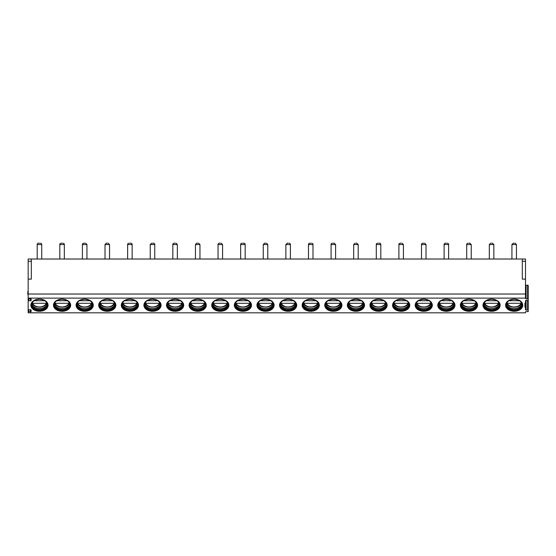<?xml version="1.0" encoding="UTF-8"?>
<svg xmlns="http://www.w3.org/2000/svg" width="556" height="556" viewBox="0 0 556 556"><rect width="100%" height="100%" fill="white"/><g stroke="black" fill="none" stroke-linecap="round" stroke-linejoin="round"><path stroke-width="0.83" d="M526.094 300.365L525.49 300.664L525.49 309.782L526.094 310.081L526.094 300.365L528.2 300.448L528.2 298.808L526.094 298.892L525.49 298.12L28.161 298.12L28.766 298.885L31.101 298.746L31.101 300.518L30.497 300.817L30.497 298.44M525.49 294.02L28.161 294.02L28.161 259.013L525.49 259.013L525.49 298.12M526.094 310.081L528.2 309.998L528.2 311.638L526.094 311.555L525.49 311.853L525.49 312.813L28.161 312.813L28.161 311.86L28.766 311.562L31.101 311.701L31.101 309.928L28.161 309.775L28.161 300.671L30.497 300.817M524.947 307.301L524.947 303.145L524.947 307.301L525.49 307.301M525.49 303.145L524.947 303.145M31.324 304.89A8.138 5.755 180 0 0 39.462 310.644A8.138 5.755 0 0 0 47.601 304.89C47.343 301.651 44.626 299.781 39.462 299.267C34.298 299.781 31.588 301.651 31.324 304.89M42.624 299.712A7.687 5.435 0 0 1 47.149 304.667A7.687 5.435 0 0 1 39.462 310.102A7.687 5.435 180 0 1 31.775 304.667A7.687 5.435 180 0 1 36.307 299.712M31.789 304.424A7.687 5.435 180 0 0 31.991 305.446A7.687 5.435 180 0 0 39.462 309.623A7.687 5.435 0 0 0 46.94 305.446A7.687 5.435 0 0 0 47.142 304.424M47.1 304.799A8.138 5.755 0 0 1 39.462 308.566A8.138 5.755 180 0 1 31.831 304.799M47.17 302.652L46.238 303.291L32.693 303.291L31.761 302.652M44.772 300.733L34.159 300.733M53.932 304.89A8.138 5.755 180 0 0 62.07 310.644A8.138 5.755 0 0 0 70.209 304.89C69.945 301.651 67.234 299.781 62.07 299.267C56.907 299.781 54.196 301.651 53.932 304.89M65.233 299.712A7.687 5.435 0 0 1 69.757 304.667A7.687 5.435 0 0 1 62.07 310.102A7.687 5.435 180 0 1 54.384 304.667A7.687 5.435 180 0 1 58.908 299.712M54.391 304.424A7.687 5.435 180 0 0 54.592 305.446A7.687 5.435 180 0 0 62.07 309.623A7.687 5.435 0 0 0 69.549 305.446A7.687 5.435 0 0 0 69.75 304.424M69.708 304.799A8.138 5.755 0 0 1 62.07 308.566A8.138 5.755 180 0 1 54.432 304.799M69.771 302.652L68.84 303.291L55.301 303.291L54.37 302.652M67.373 300.733L56.768 300.733M76.54 304.89A8.138 5.755 180 0 0 84.679 310.644A8.138 5.755 0 0 0 92.817 304.89C92.553 301.651 89.843 299.781 84.679 299.267C79.515 299.781 76.797 301.651 76.54 304.89M87.834 299.712A7.687 5.435 0 0 1 92.359 304.667A7.687 5.435 0 0 1 84.679 310.102A7.687 5.435 180 0 1 76.992 304.667A7.687 5.435 180 0 1 81.517 299.712M76.999 304.424A7.687 5.435 180 0 0 77.201 305.446A7.687 5.435 180 0 0 84.679 309.623A7.687 5.435 0 0 0 92.15 305.446A7.687 5.435 0 0 0 92.352 304.424M92.31 304.799A8.138 5.755 0 0 1 84.679 308.566A8.138 5.755 180 0 1 77.041 304.799M92.379 302.652L91.448 303.291L77.903 303.291L76.971 302.652M89.982 300.733L79.369 300.733M99.142 304.89A8.138 5.755 180 0 0 107.28 310.644A8.138 5.755 0 0 0 115.419 304.89C115.161 301.651 112.444 299.781 107.28 299.267C102.116 299.781 99.406 301.651 99.142 304.89M110.442 299.712A7.687 5.435 0 0 1 114.967 304.667A7.687 5.435 0 0 1 107.28 310.102A7.687 5.435 180 0 1 99.594 304.667A7.687 5.435 180 0 1 104.125 299.712M99.6 304.424A7.687 5.435 180 0 0 99.809 305.446A7.687 5.435 180 0 0 107.28 309.623A7.687 5.435 0 0 0 114.758 305.446A7.687 5.435 0 0 0 114.96 304.424M114.918 304.799A8.138 5.755 0 0 1 107.28 308.566A8.138 5.755 180 0 1 99.642 304.799M114.981 302.652L114.049 303.291L100.511 303.291L99.58 302.652M112.59 300.733L101.977 300.733M121.75 304.89A8.138 5.755 180 0 0 129.889 310.644A8.138 5.755 0 0 0 138.027 304.89C137.763 301.651 135.052 299.781 129.889 299.267C124.725 299.781 122.007 301.651 121.75 304.89M133.044 299.712A7.687 5.435 0 0 1 137.575 304.667A7.687 5.435 0 0 1 129.889 310.102A7.687 5.435 180 0 1 122.202 304.667A7.687 5.435 180 0 1 126.726 299.712M122.209 304.424A7.687 5.435 180 0 0 122.41 305.446A7.687 5.435 180 0 0 129.889 309.623A7.687 5.435 0 0 0 137.36 305.446A7.687 5.435 0 0 0 137.568 304.424M137.527 304.799A8.138 5.755 0 0 1 129.889 308.566A8.138 5.755 180 0 1 122.251 304.799M137.589 302.652L136.658 303.291L123.119 303.291L122.188 302.652M135.191 300.733L124.579 300.733M144.358 304.89A8.138 5.755 180 0 0 152.49 310.644A8.138 5.755 0 0 0 160.628 304.89C160.371 301.651 157.661 299.781 152.49 299.267C147.326 299.781 144.616 301.651 144.358 304.89M155.652 299.712A7.687 5.435 0 0 1 160.177 304.667A7.687 5.435 0 0 1 152.49 310.102A7.687 5.435 180 0 1 144.81 304.667A7.687 5.435 180 0 1 149.335 299.712M144.817 304.424A7.687 5.435 180 0 0 145.019 305.446A7.687 5.435 180 0 0 152.49 309.623A7.687 5.435 0 0 0 159.968 305.446A7.687 5.435 0 0 0 160.17 304.424M160.128 304.799A8.138 5.755 0 0 1 152.49 308.566A8.138 5.755 180 0 1 144.859 304.799M160.197 302.652L159.266 303.291L145.721 303.291L144.789 302.652M157.8 300.733L147.187 300.733M166.96 304.89A8.138 5.755 180 0 0 175.098 310.644A8.138 5.755 0 0 0 183.237 304.89C182.973 301.651 180.262 299.781 175.098 299.267C169.934 299.781 167.224 301.651 166.96 304.89M178.261 299.712A7.687 5.435 0 0 1 182.785 304.667A7.687 5.435 0 0 1 175.098 310.102A7.687 5.435 180 0 1 167.412 304.667A7.687 5.435 180 0 1 171.936 299.712M167.419 304.424A7.687 5.435 180 0 0 167.627 305.446A7.687 5.435 180 0 0 175.098 309.623A7.687 5.435 0 0 0 182.576 305.446A7.687 5.435 0 0 0 182.778 304.424M182.736 304.799A8.138 5.755 0 0 1 175.098 308.566A8.138 5.755 180 0 1 167.46 304.799M182.799 302.652L181.868 303.291L168.329 303.291L167.398 302.652M180.401 300.733L169.795 300.733M189.568 304.89A8.138 5.755 180 0 0 197.707 310.644A8.138 5.755 0 0 0 205.845 304.89C205.581 301.651 202.87 299.781 197.707 299.267C192.543 299.781 189.825 301.651 189.568 304.89M200.862 299.712A7.687 5.435 0 0 1 205.393 304.667A7.687 5.435 0 0 1 197.707 310.102A7.687 5.435 180 0 1 190.02 304.667A7.687 5.435 180 0 1 194.544 299.712M190.027 304.424A7.687 5.435 180 0 0 190.228 305.446A7.687 5.435 180 0 0 197.707 309.623A7.687 5.435 0 0 0 205.178 305.446A7.687 5.435 0 0 0 205.386 304.424M205.345 304.799A8.138 5.755 0 0 1 197.707 308.566A8.138 5.755 180 0 1 190.069 304.799M205.407 302.652L204.476 303.291L190.937 303.291L189.999 302.652M203.01 300.733L192.397 300.733M212.17 304.89A8.138 5.755 180 0 0 220.308 310.644A8.138 5.755 0 0 0 228.446 304.89C228.189 301.651 225.472 299.781 220.308 299.267C215.144 299.781 212.434 301.651 212.17 304.89M223.47 299.712A7.687 5.435 0 0 1 227.995 304.667A7.687 5.435 0 0 1 220.308 310.102A7.687 5.435 180 0 1 212.621 304.667A7.687 5.435 180 0 1 217.153 299.712M212.628 304.424A7.687 5.435 180 0 0 212.837 305.446A7.687 5.435 180 0 0 220.308 309.623A7.687 5.435 0 0 0 227.786 305.446A7.687 5.435 0 0 0 227.988 304.424M227.946 304.799A8.138 5.755 0 0 1 220.308 308.566A8.138 5.755 180 0 1 212.67 304.799M228.016 302.652L227.077 303.291L213.539 303.291L212.607 302.652M225.618 300.733L215.005 300.733M234.778 304.89A8.138 5.755 180 0 0 242.916 310.644A8.138 5.755 0 0 0 251.055 304.89C250.791 301.651 248.08 299.781 242.916 299.267C237.753 299.781 235.042 301.651 234.778 304.89M246.079 299.712A7.687 5.435 0 0 1 250.603 304.667A7.687 5.435 0 0 1 242.916 310.102A7.687 5.435 180 0 1 235.23 304.667A7.687 5.435 180 0 1 239.754 299.712M235.237 304.424A7.687 5.435 180 0 0 235.438 305.446A7.687 5.435 180 0 0 242.916 309.623A7.687 5.435 0 0 0 250.395 305.446A7.687 5.435 0 0 0 250.596 304.424M250.554 304.799A8.138 5.755 0 0 1 242.916 308.566A8.138 5.755 180 0 1 235.278 304.799M250.617 302.652L249.686 303.291L236.147 303.291L235.216 302.652M248.219 300.733L237.614 300.733M257.386 304.89A8.138 5.755 180 0 0 265.525 310.644A8.138 5.755 0 0 0 273.656 304.89C273.399 301.651 270.689 299.781 265.525 299.267C260.354 299.781 257.643 301.651 257.386 304.89M268.68 299.712A7.687 5.435 0 0 1 273.204 304.667A7.687 5.435 0 0 1 265.525 310.102A7.687 5.435 180 0 1 257.838 304.667A7.687 5.435 180 0 1 262.362 299.712M257.845 304.424A7.687 5.435 180 0 0 258.047 305.446A7.687 5.435 180 0 0 265.525 309.623A7.687 5.435 0 0 0 272.996 305.446A7.687 5.435 0 0 0 273.198 304.424M273.156 304.799A8.138 5.755 0 0 1 265.525 308.566A8.138 5.755 180 0 1 257.887 304.799M273.225 302.652L272.294 303.291L258.748 303.291L257.817 302.652M270.828 300.733L260.215 300.733M279.988 304.89A8.138 5.755 180 0 0 288.126 310.644A8.138 5.755 0 0 0 296.265 304.89C296.007 301.651 293.29 299.781 288.126 299.267C282.962 299.781 280.252 301.651 279.988 304.89M291.288 299.712A7.687 5.435 0 0 1 295.813 304.667A7.687 5.435 0 0 1 288.126 310.102A7.687 5.435 180 0 1 280.439 304.667A7.687 5.435 180 0 1 284.971 299.712M280.446 304.424A7.687 5.435 180 0 0 280.655 305.446A7.687 5.435 180 0 0 288.126 309.623A7.687 5.435 0 0 0 295.604 305.446A7.687 5.435 0 0 0 295.806 304.424M295.764 304.799A8.138 5.755 0 0 1 288.126 308.566A8.138 5.755 180 0 1 280.488 304.799M295.827 302.652L294.895 303.291L281.357 303.291L280.426 302.652M293.436 300.733L282.823 300.733M302.596 304.89A8.138 5.755 180 0 0 310.734 310.644A8.138 5.755 0 0 0 318.873 304.89C318.609 301.651 315.898 299.781 310.734 299.267C305.571 299.781 302.853 301.651 302.596 304.89M313.89 299.712A7.687 5.435 0 0 1 318.421 304.667A7.687 5.435 0 0 1 310.734 310.102A7.687 5.435 180 0 1 303.048 304.667A7.687 5.435 180 0 1 307.572 299.712M303.055 304.424A7.687 5.435 180 0 0 303.256 305.446A7.687 5.435 180 0 0 310.734 309.623A7.687 5.435 0 0 0 318.206 305.446A7.687 5.435 0 0 0 318.414 304.424M318.373 304.799A8.138 5.755 0 0 1 310.734 308.566A8.138 5.755 180 0 1 303.096 304.799M318.435 302.652L317.504 303.291L303.965 303.291L303.034 302.652M316.037 300.733L305.425 300.733M325.197 304.89A8.138 5.755 180 0 0 333.336 310.644A8.138 5.755 0 0 0 341.474 304.89C341.217 301.651 338.5 299.781 333.336 299.267C328.172 299.781 325.462 301.651 325.197 304.89M336.498 299.712A7.687 5.435 0 0 1 341.023 304.667A7.687 5.435 0 0 1 333.336 310.102A7.687 5.435 180 0 1 325.656 304.667A7.687 5.435 180 0 1 330.181 299.712M325.663 304.424A7.687 5.435 180 0 0 325.865 305.446A7.687 5.435 180 0 0 333.336 309.623A7.687 5.435 0 0 0 340.814 305.446A7.687 5.435 0 0 0 341.016 304.424M340.974 304.799A8.138 5.755 0 0 1 333.336 308.566A8.138 5.755 180 0 1 325.705 304.799M341.043 302.652L340.112 303.291L326.567 303.291L325.635 302.652M338.646 300.733L328.033 300.733M347.806 304.89A8.138 5.755 180 0 0 355.944 310.644A8.138 5.755 0 0 0 364.083 304.89C363.819 301.651 361.108 299.781 355.944 299.267C350.78 299.781 348.07 301.651 347.806 304.89M359.106 299.712A7.687 5.435 0 0 1 363.631 304.667A7.687 5.435 0 0 1 355.944 310.102A7.687 5.435 180 0 1 348.258 304.667A7.687 5.435 180 0 1 352.782 299.712M348.264 304.424A7.687 5.435 180 0 0 348.466 305.446A7.687 5.435 180 0 0 355.944 309.623A7.687 5.435 0 0 0 363.422 305.446A7.687 5.435 0 0 0 363.624 304.424M363.582 304.799A8.138 5.755 0 0 1 355.944 308.566A8.138 5.755 180 0 1 348.306 304.799M363.645 302.652L362.714 303.291L349.175 303.291L348.244 302.652M361.247 300.733L350.641 300.733M370.414 304.89A8.138 5.755 180 0 0 378.553 310.644A8.138 5.755 0 0 0 386.691 304.89C386.427 301.651 383.716 299.781 378.553 299.267C373.389 299.781 370.671 301.651 370.414 304.89M381.708 299.712A7.687 5.435 0 0 1 386.239 304.667A7.687 5.435 0 0 1 378.553 310.102A7.687 5.435 180 0 1 370.866 304.667A7.687 5.435 180 0 1 375.39 299.712M370.873 304.424A7.687 5.435 180 0 0 371.074 305.446A7.687 5.435 180 0 0 378.553 309.623A7.687 5.435 0 0 0 386.024 305.446A7.687 5.435 0 0 0 386.225 304.424M386.184 304.799A8.138 5.755 0 0 1 378.553 308.566A8.138 5.755 180 0 1 370.915 304.799M386.253 302.652L385.322 303.291L371.776 303.291L370.845 302.652M383.855 300.733L373.243 300.733M393.016 304.89A8.138 5.755 180 0 0 401.154 310.644A8.138 5.755 0 0 0 409.292 304.89C409.035 301.651 406.318 299.781 401.154 299.267C395.99 299.781 393.28 301.651 393.016 304.89M404.316 299.712A7.687 5.435 0 0 1 408.841 304.667A7.687 5.435 0 0 1 401.154 310.102A7.687 5.435 180 0 1 393.467 304.667A7.687 5.435 180 0 1 397.999 299.712M393.474 304.424A7.687 5.435 180 0 0 393.683 305.446A7.687 5.435 180 0 0 401.154 309.623A7.687 5.435 0 0 0 408.632 305.446A7.687 5.435 0 0 0 408.834 304.424M408.792 304.799A8.138 5.755 0 0 1 401.154 308.566A8.138 5.755 180 0 1 393.516 304.799M408.862 302.652L407.923 303.291L394.385 303.291L393.453 302.652M406.464 300.733L395.851 300.733M415.624 304.89A8.138 5.755 180 0 0 423.762 310.644A8.138 5.755 0 0 0 431.901 304.89C431.637 301.651 428.926 299.781 423.762 299.267C418.598 299.781 415.888 301.651 415.624 304.89M426.925 299.712A7.687 5.435 0 0 1 431.449 304.667A7.687 5.435 0 0 1 423.762 310.102A7.687 5.435 180 0 1 416.076 304.667A7.687 5.435 180 0 1 420.6 299.712M416.083 304.424A7.687 5.435 180 0 0 416.284 305.446A7.687 5.435 180 0 0 423.762 309.623A7.687 5.435 0 0 0 431.234 305.446A7.687 5.435 0 0 0 431.442 304.424M431.4 304.799A8.138 5.755 0 0 1 423.762 308.566A8.138 5.755 180 0 1 416.124 304.799M431.463 302.652L430.532 303.291L416.993 303.291L416.062 302.652M429.065 300.733L418.459 300.733M438.232 304.89A8.138 5.755 180 0 0 446.371 310.644A8.138 5.755 0 0 0 454.502 304.89C454.245 301.651 451.535 299.781 446.371 299.267C441.2 299.781 438.489 301.651 438.232 304.89M449.526 299.712A7.687 5.435 0 0 1 454.05 304.667A7.687 5.435 0 0 1 446.371 310.102A7.687 5.435 180 0 1 438.684 304.667A7.687 5.435 180 0 1 443.208 299.712M438.691 304.424A7.687 5.435 180 0 0 438.892 305.446A7.687 5.435 180 0 0 446.371 309.623A7.687 5.435 0 0 0 453.842 305.446A7.687 5.435 0 0 0 454.043 304.424M454.002 304.799A8.138 5.755 0 0 1 446.371 308.566A8.138 5.755 180 0 1 438.733 304.799M454.071 302.652L453.14 303.291L439.594 303.291L438.663 302.652M451.674 300.733L441.061 300.733M460.834 304.89A8.138 5.755 180 0 0 468.972 310.644A8.138 5.755 0 0 0 477.111 304.89C476.853 301.651 474.136 299.781 468.972 299.267C463.808 299.781 461.098 301.651 460.834 304.89M472.134 299.712A7.687 5.435 0 0 1 476.659 304.667A7.687 5.435 0 0 1 468.972 310.102A7.687 5.435 180 0 1 461.285 304.667A7.687 5.435 180 0 1 465.817 299.712M461.292 304.424A7.687 5.435 180 0 0 461.501 305.446A7.687 5.435 180 0 0 468.972 309.623A7.687 5.435 0 0 0 476.45 305.446A7.687 5.435 0 0 0 476.652 304.424M476.61 304.799A8.138 5.755 0 0 1 468.972 308.566A8.138 5.755 180 0 1 461.334 304.799M476.673 302.652L475.741 303.291L462.203 303.291L461.272 302.652M474.282 300.733L463.669 300.733M483.442 304.89A8.138 5.755 180 0 0 491.58 310.644A8.138 5.755 0 0 0 499.719 304.89C499.455 301.651 496.744 299.781 491.58 299.267C486.417 299.781 483.699 301.651 483.442 304.89M494.736 299.712A7.687 5.435 0 0 1 499.267 304.667A7.687 5.435 0 0 1 491.58 310.102A7.687 5.435 180 0 1 483.894 304.667A7.687 5.435 180 0 1 488.418 299.712M483.901 304.424A7.687 5.435 180 0 0 484.102 305.446A7.687 5.435 180 0 0 491.58 309.623A7.687 5.435 0 0 0 499.052 305.446A7.687 5.435 0 0 0 499.26 304.424M499.218 304.799A8.138 5.755 0 0 1 491.58 308.566A8.138 5.755 180 0 1 483.942 304.799M499.281 302.652L498.35 303.291L484.811 303.291L483.873 302.652M496.883 300.733L486.271 300.733M506.043 304.89A8.138 5.755 180 0 0 514.182 310.644A8.138 5.755 0 0 0 522.32 304.89C522.063 301.651 519.346 299.781 514.182 299.267C509.018 299.781 506.307 301.651 506.043 304.89M517.344 299.712A7.687 5.435 0 0 1 521.869 304.667A7.687 5.435 0 0 1 514.182 310.102A7.687 5.435 180 0 1 506.495 304.667A7.687 5.435 180 0 1 511.027 299.712M506.509 304.424A7.687 5.435 180 0 0 506.711 305.446A7.687 5.435 180 0 0 514.182 309.623A7.687 5.435 0 0 0 521.66 305.446A7.687 5.435 0 0 0 521.862 304.424M521.82 304.799A8.138 5.755 0 0 1 514.182 308.566A8.138 5.755 180 0 1 506.551 304.799M521.889 302.652L520.958 303.291L507.413 303.291L506.481 302.652M519.492 300.733L508.879 300.733M528.2 298.808L528.2 285.381L525.49 285.165M528.2 311.638L528.2 298.211M528.2 309.998L528.2 296.57M528.2 300.448L528.2 287.021M522.32 259.013L522.32 279.119L525.49 279.119M28.161 279.119L31.324 279.119L31.324 259.013M28.161 294.02L28.161 300.671M28.161 298.433L28.161 311.86M28.161 298.12L28.161 309.775M62.07 243.187L61.167 243.187L62.07 243.187M39.462 243.187L38.559 243.187L39.462 243.187M84.679 243.187L83.768 243.187L84.679 243.187M107.28 243.187L106.377 243.187L107.28 243.187M129.889 243.187L130.792 243.187L129.889 243.187M152.49 243.187L153.4 243.187L152.49 243.187M175.098 243.187L174.195 243.187L175.098 243.187M197.707 243.187L196.803 243.187L197.707 243.187M220.308 243.187L219.405 243.187L220.308 243.187M242.916 243.187L243.82 243.187L242.916 243.187M265.525 243.187L264.614 243.187L265.525 243.187M288.126 243.187L287.223 243.187L288.126 243.187M310.734 243.187L309.831 243.187L310.734 243.187M333.336 243.187L334.246 243.187L333.336 243.187M355.944 243.187L356.848 243.187L355.944 243.187M378.553 243.187L379.456 243.187L378.553 243.187M401.154 243.187L400.25 243.187L401.154 243.187M423.762 243.187L422.859 243.187L423.762 243.187M446.371 243.187L445.46 243.187L446.371 243.187M468.972 243.187L469.876 243.187L468.972 243.187M491.58 243.187L492.484 243.187L491.58 243.187M514.182 243.187L513.278 243.187L514.182 243.187M28.161 295.278L27.8 294.089L27.8 291.949L28.161 293.644M27.8 291.949L28.161 290.823M62.07 299.135A8.59 6.074 180 0 0 53.48 305.209A8.59 6.074 180 0 0 62.07 311.284A8.59 6.074 180 0 0 70.661 305.209A8.59 6.074 180 0 0 62.07 299.135M84.679 299.135A8.59 6.074 180 0 0 76.089 305.209A8.59 6.074 180 0 0 84.679 311.284A8.59 6.074 180 0 0 93.269 305.209A8.59 6.074 180 0 0 84.679 299.135M107.28 299.135A8.59 6.074 180 0 0 98.69 305.209A8.59 6.074 180 0 0 107.28 311.284A8.59 6.074 180 0 0 115.87 305.209A8.59 6.074 180 0 0 107.28 299.135M129.889 299.135A8.59 6.074 180 0 0 121.298 305.209A8.59 6.074 180 0 0 129.889 311.284A8.59 6.074 180 0 0 138.479 305.209A8.59 6.074 180 0 0 129.889 299.135M152.49 299.135A8.59 6.074 180 0 0 143.9 305.209A8.59 6.074 180 0 0 152.49 311.284A8.59 6.074 180 0 0 161.08 305.209A8.59 6.074 180 0 0 152.49 299.135M175.098 299.135A8.59 6.074 180 0 0 166.508 305.209A8.59 6.074 180 0 0 175.098 311.284A8.59 6.074 180 0 0 183.689 305.209A8.59 6.074 180 0 0 175.098 299.135M197.707 299.135A8.59 6.074 180 0 0 189.116 305.209A8.59 6.074 180 0 0 197.707 311.284A8.59 6.074 180 0 0 206.297 305.209A8.59 6.074 180 0 0 197.707 299.135M220.308 299.135A8.59 6.074 180 0 0 211.718 305.209A8.59 6.074 180 0 0 220.308 311.284A8.59 6.074 180 0 0 228.898 305.209A8.59 6.074 180 0 0 220.308 299.135M242.916 299.135A8.59 6.074 180 0 0 234.326 305.209A8.59 6.074 180 0 0 242.916 311.284A8.59 6.074 180 0 0 251.507 305.209A8.59 6.074 180 0 0 242.916 299.135M265.525 299.135A8.59 6.074 180 0 0 256.935 305.209A8.59 6.074 180 0 0 265.525 311.284A8.59 6.074 180 0 0 274.115 305.209A8.59 6.074 180 0 0 265.525 299.135M288.126 299.135A8.59 6.074 180 0 0 279.536 305.209A8.59 6.074 180 0 0 288.126 311.284A8.59 6.074 180 0 0 296.716 305.209A8.59 6.074 180 0 0 288.126 299.135M310.734 299.135A8.59 6.074 180 0 0 302.144 305.209A8.59 6.074 180 0 0 310.734 311.284A8.59 6.074 180 0 0 319.325 305.209A8.59 6.074 180 0 0 310.734 299.135M333.336 299.135A8.59 6.074 180 0 0 324.746 305.209A8.59 6.074 180 0 0 333.336 311.284A8.59 6.074 180 0 0 341.926 305.209A8.59 6.074 180 0 0 333.336 299.135M355.944 299.135A8.59 6.074 180 0 0 347.354 305.209A8.59 6.074 180 0 0 355.944 311.284A8.59 6.074 180 0 0 364.534 305.209A8.59 6.074 180 0 0 355.944 299.135M378.553 299.135A8.59 6.074 180 0 0 369.962 305.209A8.59 6.074 180 0 0 378.553 311.284A8.59 6.074 180 0 0 387.143 305.209A8.59 6.074 180 0 0 378.553 299.135M401.154 299.135A8.59 6.074 180 0 0 392.564 305.209A8.59 6.074 180 0 0 401.154 311.284A8.59 6.074 180 0 0 409.744 305.209A8.59 6.074 180 0 0 401.154 299.135M423.762 299.135A8.59 6.074 180 0 0 415.172 305.209A8.59 6.074 180 0 0 423.762 311.284A8.59 6.074 180 0 0 432.353 305.209A8.59 6.074 180 0 0 423.762 299.135M446.371 299.135A8.59 6.074 180 0 0 437.78 305.209A8.59 6.074 180 0 0 446.371 311.284A8.59 6.074 180 0 0 454.961 305.209A8.59 6.074 180 0 0 446.371 299.135M468.972 299.135A8.59 6.074 180 0 0 460.382 305.209A8.59 6.074 180 0 0 468.972 311.284A8.59 6.074 180 0 0 477.562 305.209A8.59 6.074 180 0 0 468.972 299.135M491.58 299.135A8.59 6.074 180 0 0 482.99 305.209A8.59 6.074 180 0 0 491.58 311.284A8.59 6.074 180 0 0 500.171 305.209A8.59 6.074 180 0 0 491.58 299.135M514.182 299.135A8.59 6.074 180 0 0 505.592 305.209A8.59 6.074 180 0 0 514.182 311.284A8.59 6.074 180 0 0 522.772 305.209A8.59 6.074 180 0 0 514.182 299.135M39.462 299.135A8.59 6.074 180 0 0 30.872 305.209A8.59 6.074 180 0 0 39.462 311.284A8.59 6.074 180 0 0 48.052 305.209A8.59 6.074 180 0 0 39.462 299.135M32.693 303.291A7.006 4.955 180 0 0 39.462 306.968A7.006 4.955 180 0 0 46.238 303.291M55.301 303.291A7.006 4.955 180 0 0 62.07 306.968A7.006 4.955 180 0 0 68.84 303.291M77.903 303.291A7.006 4.955 180 0 0 84.679 306.968A7.006 4.955 180 0 0 91.448 303.291M100.511 303.291A7.006 4.955 180 0 0 107.28 306.968A7.006 4.955 180 0 0 114.049 303.291M123.119 303.291A7.006 4.955 180 0 0 129.889 306.968A7.006 4.955 180 0 0 136.658 303.291M145.721 303.291A7.006 4.955 180 0 0 152.49 306.968A7.006 4.955 180 0 0 159.266 303.291M168.329 303.291A7.006 4.955 180 0 0 175.098 306.968A7.006 4.955 180 0 0 181.868 303.291M190.937 303.291A7.006 4.955 180 0 0 197.707 306.968A7.006 4.955 180 0 0 204.476 303.291M213.539 303.291A7.006 4.955 180 0 0 220.308 306.968A7.006 4.955 180 0 0 227.077 303.291M236.147 303.291A7.006 4.955 180 0 0 242.916 306.968A7.006 4.955 180 0 0 249.686 303.291M258.748 303.291A7.006 4.955 180 0 0 265.525 306.968A7.006 4.955 180 0 0 272.294 303.291M281.357 303.291A7.006 4.955 180 0 0 288.126 306.968A7.006 4.955 180 0 0 294.895 303.291M303.965 303.291A7.006 4.955 180 0 0 310.734 306.968A7.006 4.955 180 0 0 317.504 303.291M326.567 303.291A7.006 4.955 180 0 0 333.336 306.968A7.006 4.955 180 0 0 340.112 303.291M349.175 303.291A7.006 4.955 180 0 0 355.944 306.968A7.006 4.955 180 0 0 362.714 303.291M371.776 303.291A7.006 4.955 180 0 0 378.553 306.968A7.006 4.955 180 0 0 385.322 303.291M394.385 303.291A7.006 4.955 180 0 0 401.154 306.968A7.006 4.955 180 0 0 407.923 303.291M416.993 303.291A7.006 4.955 180 0 0 423.762 306.968A7.006 4.955 180 0 0 430.532 303.291M439.594 303.291A7.006 4.955 180 0 0 446.371 306.968A7.006 4.955 180 0 0 453.14 303.291M462.203 303.291A7.006 4.955 180 0 0 468.972 306.968A7.006 4.955 180 0 0 475.741 303.291M484.811 303.291A7.006 4.955 180 0 0 491.58 306.968A7.006 4.955 180 0 0 498.35 303.291M507.413 303.291A7.006 4.955 180 0 0 514.182 306.968A7.006 4.955 180 0 0 520.958 303.291M527.595 309.692L527.595 300.754M527.595 298.502L527.595 285.082M526.094 298.892L526.094 285.464M525.49 261.271L522.32 261.271M30.497 312.006L30.497 309.629M28.766 311.562L28.766 310.074M28.766 300.372L28.766 298.885M64.329 259.013L64.329 244.543L59.812 244.543L59.812 259.013M41.728 259.013L41.728 244.543L37.203 244.543L37.203 259.013M86.938 259.013L86.938 244.543L82.413 244.543L82.413 259.013M109.539 259.013L109.539 244.543L105.021 244.543L105.021 259.013M132.147 259.013L132.147 244.543L127.63 244.543L127.63 259.013M154.756 259.013L154.756 244.543L150.231 244.543L150.231 259.013M177.357 259.013L177.357 244.543L172.84 244.543L172.84 259.013M199.965 259.013L199.965 244.543L195.441 244.543L195.441 259.013M222.574 259.013L222.574 244.543L218.049 244.543L218.049 259.013M245.175 259.013L245.175 244.543L240.658 244.543L240.658 259.013M267.784 259.013L267.784 244.543L263.259 244.543L263.259 259.013M290.385 259.013L290.385 244.543L285.867 244.543L285.867 259.013M312.993 259.013L312.993 244.543L308.476 244.543L308.476 259.013M335.602 259.013L335.602 244.543L331.077 244.543L331.077 259.013M358.203 259.013L358.203 244.543L353.685 244.543L353.685 259.013M380.811 259.013L380.811 244.543L376.287 244.543L376.287 259.013M403.42 259.013L403.42 244.543L398.895 244.543L398.895 259.013M426.021 259.013L426.021 244.543L421.504 244.543L421.504 259.013M448.629 259.013L448.629 244.543L444.105 244.543L444.105 259.013M471.231 259.013L471.231 244.543L466.713 244.543L466.713 259.013M493.839 259.013L493.839 244.543L489.315 244.543L489.315 259.013M516.448 259.013L516.448 244.543L511.923 244.543L511.923 259.013M28.161 261.271L31.324 261.271M31.782 302.791C33.096 308.559 45.835 308.559 47.142 302.791M54.391 302.791C55.697 308.559 68.444 308.559 69.75 302.791M76.999 302.791C78.306 308.559 91.045 308.559 92.352 302.791M99.6 302.791C100.914 308.559 113.653 308.559 114.96 302.791M122.209 302.791C123.515 308.559 136.255 308.559 137.568 302.791M144.817 302.791C146.124 308.559 158.863 308.559 160.17 302.791M167.419 302.791C168.725 308.559 181.471 308.559 182.778 302.791M190.027 302.791C191.333 308.559 204.073 308.559 205.386 302.791M212.628 302.791C213.942 308.559 226.681 308.559 227.988 302.791M235.237 302.791C236.543 308.559 249.29 308.559 250.596 302.791M257.845 302.791C259.152 308.559 271.891 308.559 273.198 302.791M280.446 302.791C281.753 308.559 294.499 308.559 295.806 302.791M303.055 302.791C304.361 308.559 317.101 308.559 318.414 302.791M325.663 302.791C326.97 308.559 339.709 308.559 341.016 302.791M348.264 302.791C349.571 308.559 362.317 308.559 363.624 302.791M370.873 302.791C372.179 308.559 384.919 308.559 386.232 302.791M393.474 302.791C394.788 308.559 407.527 308.559 408.834 302.791M416.083 302.791C417.389 308.559 430.135 308.559 431.442 302.791M438.691 302.791C439.998 308.559 452.737 308.559 454.043 302.791M461.292 302.791C462.599 308.559 475.345 308.559 476.652 302.791M483.901 302.791C485.207 308.559 497.947 308.559 499.26 302.791M506.502 302.791C507.816 308.559 520.555 308.559 521.862 302.791M59.812 244.543C59.617 244.008 60.069 243.556 61.167 243.187M64.329 244.543C64.524 244.008 64.065 243.556 62.974 243.187M37.203 244.543C37.016 244.008 37.467 243.556 38.559 243.187M41.728 244.543C41.915 244.008 41.464 243.556 40.366 243.187M82.413 244.543C82.225 244.008 82.677 243.556 83.768 243.187M86.938 244.543L85.582 243.187M105.021 244.543L106.377 243.187M109.539 244.543L108.184 243.187M127.63 244.543C127.435 244.008 127.887 243.556 128.985 243.187M132.147 244.543C132.335 244.008 131.883 243.556 130.792 243.187M150.231 244.543L151.586 243.187M154.756 244.543C154.943 244.008 154.492 243.556 153.4 243.187M172.84 244.543C172.645 244.008 173.104 243.556 174.195 243.187M177.357 244.543L176.002 243.187M195.441 244.543L196.803 243.187M199.965 244.543L198.61 243.187M218.049 244.543C217.862 244.008 218.313 243.556 219.405 243.187M222.574 244.543L221.212 243.187M240.658 244.543C240.463 244.008 240.915 243.556 242.013 243.187M245.175 244.543C245.37 244.008 244.911 243.556 243.82 243.187M263.259 244.543L264.614 243.187M267.784 244.543L266.428 243.187M285.867 244.543L287.223 243.187M290.385 244.543C290.579 244.008 290.128 243.556 289.03 243.187M308.476 244.543C308.281 244.008 308.733 243.556 309.831 243.187M312.993 244.543C313.181 244.008 312.729 243.556 311.638 243.187M331.077 244.543C330.889 244.008 331.341 243.556 332.432 243.187M335.602 244.543L334.246 243.187M353.685 244.543L355.041 243.187M358.203 244.543L356.848 243.187M376.287 244.543C376.099 244.008 376.551 243.556 377.649 243.187M380.811 244.543C380.999 244.008 380.547 243.556 379.456 243.187M398.895 244.543C398.708 244.008 399.159 243.556 400.25 243.187M403.42 244.543L402.057 243.187M421.504 244.543C421.309 244.008 421.761 243.556 422.859 243.187M426.021 244.543L424.666 243.187M444.105 244.543C443.917 244.008 444.369 243.556 445.46 243.187M448.629 244.543C448.817 244.008 448.365 243.556 447.274 243.187M466.713 244.543C466.526 244.008 466.977 243.556 468.069 243.187M471.231 244.543L469.876 243.187M489.315 244.543L490.677 243.187M493.839 244.543L492.484 243.187M511.923 244.543L513.278 243.187M516.448 244.543L515.085 243.187"/></g></svg>

